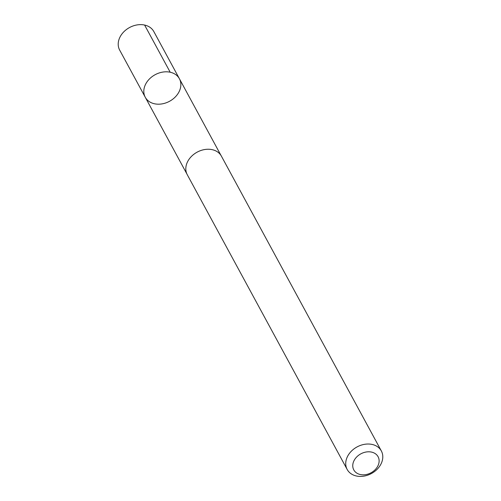 <?xml version="1.0" encoding="UTF-8"?>
<svg xmlns="http://www.w3.org/2000/svg" width="501" height="501" viewBox="0 0 501 501"><rect width="100%" height="100%" fill="white"/><g stroke="black" fill="none" stroke-linecap="round" stroke-linejoin="round"><path stroke-width="0.75" d="M173.027 73.121A19.42 15.111 -28.5 0 1 179.402 78.738A19.42 15.111 -28.5 0 1 169.538 101.283A19.42 15.111 -28.5 0 1 145.265 97.263A19.42 15.111 -28.5 0 1 150.713 77.768A19.42 15.111 -28.5 0 1 173.027 73.121A19.42 15.111 -28.5 0 1 179.402 78.738L153.82 31.563A19.426 15.118 151.5 0 0 147.438 25.946A19.426 15.118 151.5 0 0 125.118 30.592A19.426 15.118 151.5 0 0 119.664 50.094L145.265 97.263A19.42 15.111 -28.5 0 1 150.713 77.768A19.42 15.111 -28.5 0 1 173.027 73.121M381.336 450.95L221.423 156.18A19.426 15.118 151.5 0 0 197.137 152.154A19.426 15.118 151.5 0 0 187.268 174.711L347.18 469.481A19.426 15.118 151.5 0 0 353.562 475.098A19.426 15.118 151.5 0 0 375.882 470.452A19.426 15.118 151.5 0 0 381.336 450.95A19.426 15.118 151.5 0 0 357.05 446.93A19.426 15.118 151.5 0 0 347.18 469.481M358.328 473.902A13.821 10.753 151.5 0 0 379.069 461.96A13.821 10.753 151.5 0 0 360.419 454.081A13.821 10.753 151.5 0 0 358.328 473.902M170.196 72.232L144.607 25.05M221.066 155.567L179.402 78.738M186.948 174.072L145.265 97.263"/></g></svg>
